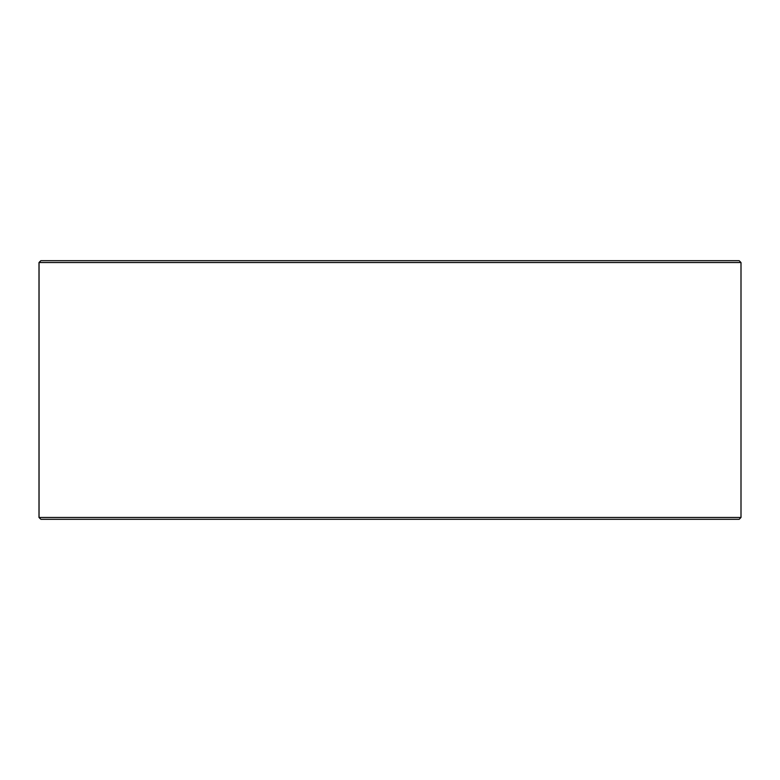 <?xml version="1.0" encoding="UTF-8"?>
<svg xmlns="http://www.w3.org/2000/svg" width="780" height="780" viewBox="0 0 780 780"><rect width="100%" height="100%" fill="white"/><g stroke="black" fill="none" stroke-linecap="round" stroke-linejoin="round"><path stroke-width="1.17" d="M39.049 517.471L40.901 519.314L39 517.471L39 262.529L40.843 260.686L739.157 260.686L741 262.529L39.049 262.529L39.049 517.471L741 517.471L741 262.529M40.901 260.686L39.049 262.529M40.901 519.314L739.157 519.314L741 517.471"/></g></svg>
